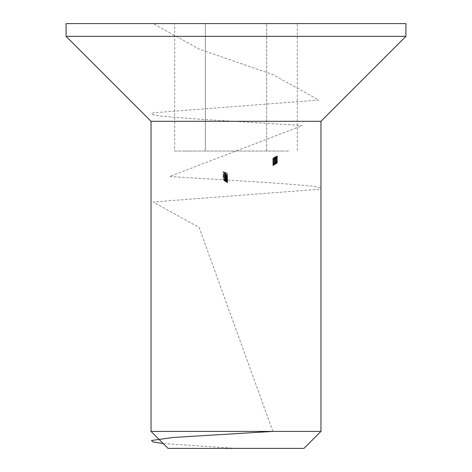<?xml version="1.0" encoding="UTF-8"?>
<svg xmlns="http://www.w3.org/2000/svg" width="472" height="472" viewBox="0 0 472 472"><rect width="100%" height="100%" fill="white"/><g stroke="black" fill="none" stroke-linecap="round" stroke-linejoin="round"><path stroke-width="0.35" stroke-dasharray="2.36 1.77" d="M272.869 158.397L275.105 156.804L277.335 155.955L275.105 157.518L272.869 158.397L272.869 163.353L275.105 162.474L275.105 157.518M275.105 162.474L277.335 160.905L275.105 161.76L275.105 156.804M277.335 160.905L277.335 155.955M275.105 161.76L272.869 163.353M276.173 161.324L276.899 161.147L275.105 162.386L273.306 163.117L276.173 161.324L276.173 156.368L273.306 158.161L275.105 157.43L276.899 156.191L276.173 156.368M276.899 161.147L276.899 156.191M274.887 162.232L277.335 160.869L272.981 163.583L272.981 163.141L275.105 161.878L275.105 156.905L272.981 158.185L272.981 158.627L277.335 155.913L274.887 157.276L274.887 162.232L274.887 157.276M273.306 163.117L273.306 158.161M274.669 158.728L277.335 157.217L274.669 158.728L274.669 163.684L275.105 163.43L275.105 158.474M275.105 163.43L272.869 164.757L273.961 163.902L273.306 164.504L273.972 164.262L273.972 159.306M273.306 164.504L273.306 159.548M273.972 164.262L274.669 163.684M276.002 163.117L276.002 158.161M276.899 162.427L276.899 157.471M276.669 162.445L276.669 157.489M276.085 162.728L276.085 157.772M276.085 162.657L276.085 157.701M277.335 162.173L277.335 157.217M275.967 163.194L275.967 158.238M275.211 163.595L275.211 158.639M274.846 163.737L274.846 158.781M273.972 164.321L273.972 159.365M272.869 164.757L272.869 159.802M273.961 163.902L273.961 158.946M273.961 163.973L273.961 159.017M277.229 157.713L272.981 160.161L277.229 157.713L277.229 162.71L277.229 157.754M277.229 162.71L272.981 165.212L273.418 164.911L273.418 159.955M273.418 164.828L273.418 159.872M273.418 164.911L277.229 162.669M272.981 165.212L272.981 160.262M272.981 165.117L272.981 160.161M274.669 159.53L277.335 157.955L274.669 159.53L274.669 164.486L275.105 164.227L275.105 159.27M275.105 164.227L272.869 165.572L273.972 164.976L273.972 160.02M273.306 165.318L273.306 160.362M273.972 164.976L274.669 164.486M276.002 163.772L276.002 158.816M276.899 163.17L276.899 158.214M276.669 163.253L276.669 158.297M276.085 163.577L276.085 158.621M276.085 163.542L276.085 158.586M277.335 162.911L277.335 157.955M275.967 163.813L275.967 158.857M275.211 164.25L275.211 159.294M274.846 164.445L274.846 159.489M273.972 164.993L273.972 160.037M272.869 165.572L272.869 160.616M273.961 164.822L273.961 159.866M273.961 164.858L273.961 159.902M275.377 159.276L275.813 159.017L275.377 159.229L275.377 164.232L275.377 159.229M275.377 164.185L275.813 163.973L275.813 159.017M275.813 163.92L275.813 158.964M275.813 163.973L275.377 164.232M272.981 160.657L277.229 158.167L272.981 160.657L272.981 165.631L272.981 160.675M272.981 165.631L277.229 163.123L272.981 165.613M277.229 163.123L277.229 158.167L277.229 163.123M276.327 163.66L276.327 158.704M277.229 157.937L272.869 160.533L277.229 157.937L277.229 162.893L276.25 163.477L276.25 158.521M276.25 163.477L272.869 165.489L276.25 163.637L276.25 158.551M276.25 163.637L276.25 158.68M276.25 163.507L277.229 162.923L277.229 157.967M276.25 163.43L276.25 158.474M275.813 163.69L275.813 158.734M275.813 163.737L275.813 158.781M272.869 165.489L272.869 160.533L272.869 165.489M275.813 163.855L273.966 164.864L275.813 163.855L275.813 158.81L273.966 159.908L275.813 158.899M275.813 163.766L275.813 158.81M273.966 164.864L273.966 159.908M275.377 158.108L275.813 157.86L275.377 158.108L275.377 163.347L275.377 158.391M275.377 163.347L275.813 163.094L275.813 157.86M275.813 163.094L275.813 158.138M275.813 162.816L275.377 163.064M277.229 156.745L272.981 159.229L277.229 156.669L277.229 161.701L277.229 156.669M277.229 161.625L272.981 164.185L273.418 163.99L273.418 158.899M273.418 163.99L273.418 159.035M273.418 163.855L277.229 161.701M272.981 164.014L272.981 159.058M272.981 164.185L272.981 159.229M223.15 174.186L227.504 176.375L223.15 174.074L223.15 179.142L223.15 174.074M223.15 179.03L227.504 181.331L227.504 176.375M227.504 181.183L227.504 176.227M227.504 181.331L223.15 179.142M224.347 175.442L225.002 176.056L223.15 175.035L227.504 177.56L226.967 177.177L227.557 177.195L225.94 175.867L224.347 175.442L224.347 180.398L225.94 180.823L225.94 175.867M225.94 180.823L227.504 182.517L223.15 179.991L225.002 181.012L225.002 176.056M223.15 179.938L223.15 174.982M225.002 181.012L224.347 180.398M227.557 182.151L227.557 177.195M226.967 182.133L226.967 177.177M227.504 182.44L227.504 177.484M227.504 182.517L227.504 177.56M223.15 179.991L223.15 175.035M227.179 181.95L224.725 180.611L227.179 181.95L227.179 176.994L224.725 175.655L227.179 176.994M224.725 180.611L224.725 175.655M225.946 180.947L225.946 175.991M225.958 181.561L225.958 176.605M226.383 175.46L224.401 174.634L224.961 174.782L224.347 174.062L227.504 174.941L224.725 174.262L226.383 175.46L226.383 180.416L225.551 179.997L225.551 175.041M225.551 179.997L224.725 179.218L225.339 179.183L227.504 179.897L224.347 179.018L224.961 179.738L224.401 179.59L227.504 181.077L227.504 175.968M227.504 181.077L227.504 176.121M227.504 180.923L226.383 180.416M224.725 179.218L224.725 174.262M225.339 179.183L225.339 174.227M227.504 180.068L227.504 175.112M227.504 179.897L227.504 174.941M224.347 179.018L224.347 174.062M224.961 179.738L224.961 174.782M224.401 179.46L224.401 174.504M224.401 179.59L224.401 174.634M226.383 173.926L224.401 173.283L224.961 173.36L224.347 172.587L227.504 173.177L224.725 172.77L226.383 173.926L226.383 178.882L225.551 178.528L225.551 173.572M225.551 178.528L224.725 177.726L225.339 177.596L227.504 178.133L224.347 177.543L224.961 178.316L224.401 178.239L227.504 179.484L227.504 174.345M227.504 179.484L227.504 174.528M227.504 179.301L226.383 178.882M224.725 177.726L224.725 172.77M225.339 177.596L225.339 172.64M227.504 178.327L227.504 173.371M227.504 178.133L227.504 173.177M224.347 177.543L224.347 172.587M224.961 178.316L224.961 173.36M224.401 178.08L224.401 173.124M224.401 178.239L224.401 173.283M281.985 151.04C291.401 151.04 291.401 151.04 281.985 151.04L190.015 151.04C180.599 151.04 180.599 151.04 190.015 151.04L281.985 151.04M205.344 23.6L266.656 23.6L205.344 23.6L205.344 151.04L205.344 23.6M174.687 151.04L190.015 151.04L174.687 151.04L174.687 23.6M297.313 23.6L266.656 23.6L297.313 23.6L297.313 151.04M405.92 23.6L66.08 23.6M405.92 36.344L66.08 36.344M320.96 121.304L151.04 121.304M320.96 431.408L151.04 431.408M168.032 448.4L303.968 448.4M266.656 151.04L266.656 23.6L266.656 151.04M224.347 175.318L224.973 175.318L224.401 174.905L227.504 176.457L226.967 176.333L227.557 177.041L225.94 176.563L224.347 175.318L224.347 180.274L225.94 181.519L225.94 176.563M225.94 181.519L227.557 181.997L226.967 181.289L227.504 181.413L224.401 179.974L224.973 180.274L224.973 175.318M224.401 179.974L224.401 175.018M224.973 180.274L224.347 180.274M227.557 181.997L227.557 177.041M226.967 181.289L226.967 176.333M227.504 181.549L227.504 176.593M227.504 181.413L227.504 176.457M224.401 179.862L224.401 174.905M227.179 181.797L224.725 180.481L225.958 180.782L227.179 181.797L227.179 176.841L225.958 175.826L224.725 175.525L227.179 176.841M224.725 180.481L224.725 175.525M225.946 181.449L225.946 176.493M225.958 180.782L225.958 175.826M226.2 176.976L224.347 175.938L226.2 176.976L226.2 181.932L224.725 181.118L224.725 176.162L227.504 177.838L224.725 176.109L227.504 177.602L224.347 175.879L225.097 176.386L224.347 175.938L224.347 180.894L224.501 176.003M224.501 180.959L227.504 182.705L227.504 177.749M227.504 182.658L227.504 177.702M227.504 182.705L226.2 181.932M224.725 176.109L224.725 181.065L226.294 182.062L227.504 182.788L227.504 177.832L227.504 182.794L224.347 180.894L225.097 181.342L225.097 176.386M224.725 181.065L227.504 182.617L227.504 177.661M227.504 182.617L227.504 177.602M227.504 182.558L224.347 180.835L224.347 175.879M224.347 180.835L225.097 181.342M224.938 181.183L224.938 176.227M224.401 180.864L224.401 175.908M224.401 180.829L224.401 175.873M226.035 175.277L226.035 174.133L227.179 175.1L226.702 175.519L227.557 175.277L225.958 173.938L224.347 173.885L226.035 175.277L226.035 180.233L224.955 179.596L224.955 174.64M224.955 179.596L224.347 178.841L224.926 178.617L225.958 178.894L227.557 180.233L226.702 180.475L227.179 180.056L226.035 179.089L226.035 174.133M227.179 180.056L227.179 175.1M226.035 179.089L226.035 180.233M224.347 178.841L224.347 173.885M224.926 178.617L224.926 173.661M225.958 178.894L225.958 173.938M227.557 180.233L227.557 175.277M226.702 180.475L226.702 175.519M226.525 180.263L226.525 175.307M225.02 178.835L224.725 179.024L225.651 179.909L225.651 178.953L225.02 178.835L225.02 173.879L225.651 173.997L225.651 174.953L224.725 174.068L225.02 173.879M225.651 179.909L225.651 174.953M224.725 179.024L224.725 174.068M225.651 178.953L225.651 173.997M225.433 172.705L227.504 173.236L223.256 171.678L223.256 172.557L223.693 172.752L223.693 172.026L224.996 172.54L224.996 173.307L225.433 173.484L225.433 172.705L225.433 178.44L225.433 173.484M225.433 178.44L224.996 178.263L224.996 177.496L223.693 176.982L223.693 177.708L223.256 177.513L223.256 176.634L227.504 178.381L227.504 173.425M227.504 178.192L227.504 173.236M227.504 178.381L225.433 177.661M224.996 178.263L224.996 173.307M224.996 177.496L224.996 172.54M223.693 176.982L223.693 172.026M223.693 177.708L223.693 172.752M223.256 177.513L223.256 172.557M223.256 176.634L223.256 171.678M277.229 157.855L272.981 160.12L277.229 157.359L275.866 158.303L277.229 157.813L277.229 162.81L277.229 157.813M277.229 162.769L275.866 163.507L277.229 162.315L272.981 165.076L277.229 162.81M272.981 165.076L272.981 160.12L272.981 165.076M275.866 163.507L275.866 158.551M275.866 163.259L275.866 158.303M277.229 162.374L277.229 157.418M277.229 162.315L277.229 157.359M275.43 163.542L273.807 164.592L275.43 163.542L275.43 158.586L273.807 159.636L275.43 158.586M273.807 164.592L273.807 159.636M275.43 163.737L275.43 158.781M273.961 158.279L272.869 159.164L273.972 158.793L277.335 156.645L273.961 158.279L273.961 163.235L274.863 162.869L274.863 157.913M274.863 162.869L277.335 161.601L272.869 164.12L272.869 159.164M273.972 163.749L273.972 158.793M272.869 164.12L273.961 163.235M276.026 162.038L276.026 157.082M277.335 161.601L277.335 156.645M276.869 162.079L276.869 157.123M275.99 162.645L275.99 157.689M274.863 163.129L274.863 158.173M274.669 163.111L273.306 163.873L274.669 163.111L274.669 158.155L273.306 158.917L274.669 158.155M276.899 161.849L275.105 162.869L276.899 161.849L276.899 156.893L275.105 157.913L276.899 156.893M273.306 163.873L273.306 158.917M273.966 163.318L273.966 158.362M273.961 163.684L273.961 158.728M275.105 162.869L275.105 157.913M276.037 162.114L276.037 157.158M275.996 162.569L275.996 157.613M272.981 163.141L272.981 158.185M275.825 161.961L275.825 157.005M276.899 161.111L276.899 156.155M276.138 161.3L276.138 156.344M276.138 161.2L276.138 156.25M277.335 160.869L277.335 155.913M275.837 162.043L275.837 157.088M274.45 162.486L274.45 157.53M274.533 162.315L274.533 157.359M273.418 162.982L273.418 158.026M273.418 163.341L273.418 158.385M272.981 163.583L272.981 158.627M236 448.4L163.159 443.527M272.863 431.408L199.143 227.504L153.17 202.016L318.83 189.272L320.423 187.679L312.547 186.086L272.863 182.9L169.578 176.528L302.422 125.552L199.137 119.18L159.459 115.994L151.577 114.401L153.17 112.808L318.83 100.064L272.863 74.576L199.137 49.088L153.17 23.6M275.105 162.386L275.105 157.43M226.041 179.472L226.041 174.516M225.917 179.254L225.917 174.298M226.041 177.832L226.041 172.876M225.917 177.602L225.917 172.646M225.923 181.85L225.923 176.894M226.294 182.062L226.294 177.106M225.822 181.637L225.822 176.681M225.822 181.584L225.822 176.628M273.819 160.226L274.775 159.648M273.819 165.176L274.775 164.604"/><path stroke-width="0.71" d="M236 23.6L405.92 23.6L405.92 36.344L66.08 36.344L66.08 23.6L236 23.6M151.04 431.408L320.96 431.408L303.968 448.4L168.032 448.4L151.04 431.408L151.04 121.304L320.96 121.304L405.92 36.344M163.159 443.527L153.099 442.01L151.465 440.494L173.236 437.467L272.863 431.408M151.04 121.304L66.08 36.344M320.96 431.408L320.96 121.304"/></g></svg>
